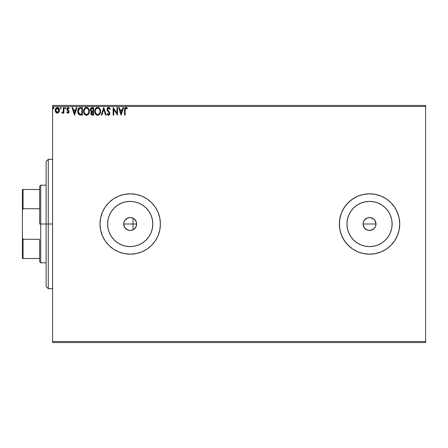 <?xml version="1.0" encoding="UTF-8"?>
<svg xmlns="http://www.w3.org/2000/svg" width="448" height="448" viewBox="0 0 448 448"><rect width="100%" height="100%" fill="white"/><g stroke="black" fill="none" stroke-linecap="round" stroke-linejoin="round"><path stroke-width="0.67" d="M129.993 230.462L131.466 230.345L133.773 229.398M129.534 230.434L130.172 230.468M124.841 227.612L127.674 229.953M136.22 226.391L136.674 224A6.468 6.468 0 0 1 130.206 230.468A6.468 6.468 0 0 1 123.738 224L124.813 227.567M133.834 229.359L136.158 226.531M375.514 226.481L376.006 224A6.468 6.468 0 0 1 369.538 230.468A6.468 6.468 0 0 1 363.07 224L364.162 227.595L367.058 229.975L369.533 230.468L372.014 229.975L374.108 228.575L375.234 227.074M152.802 224A22.596 22.596 0 0 1 130.206 246.596A22.596 22.596 0 0 1 107.61 224L108.046 219.593L109.329 215.354L111.418 211.445L114.229 208.023L117.656 205.212L121.559 203.123L125.798 201.835L130.206 201.404L134.618 201.835L138.852 203.123L142.761 205.212L146.188 208.023L148.994 211.445L151.082 215.354L152.37 219.593L152.802 224L152.37 228.407L151.082 232.646L148.994 236.555L146.188 239.977L142.761 242.788L138.852 244.877L134.618 246.165L130.206 246.596L125.798 246.165L121.559 244.877L117.656 242.788L114.229 239.977L111.418 236.555L109.329 232.646L108.046 228.407L107.61 224A22.596 22.596 0 0 1 130.206 201.404A22.596 22.596 0 0 1 152.802 224M392.134 224L391.703 228.407L390.415 232.646L388.326 236.555L385.521 239.977L382.094 242.788L378.185 244.877L373.951 246.165L369.538 246.596L365.131 246.165L360.892 244.877L356.989 242.788L353.562 239.977L350.75 236.555L348.662 232.646L347.379 228.407L346.942 224A22.596 22.596 0 0 1 369.538 201.404A22.596 22.596 0 0 1 392.134 224A22.596 22.596 0 0 1 369.538 246.596A22.596 22.596 0 0 1 346.942 224L347.379 219.593L348.662 215.354L350.75 211.445L353.562 208.023L356.989 205.212L360.892 203.123L365.131 201.835L369.538 201.404L373.951 201.835L378.185 203.123L382.094 205.212L385.521 208.023L388.326 211.445L390.415 215.354L391.703 219.593L392.134 224L391.944 221.049M390.88 202.647A30.184 30.184 0 0 0 339.354 224A30.184 30.184 0 0 1 369.538 193.816A30.184 30.184 0 0 1 399.728 224L399.146 218.109L399.728 224L399.146 218.109L397.426 212.447L394.638 207.228L390.886 202.653L386.31 198.901L381.091 196.112L375.43 194.393L369.538 193.816L363.653 194.393L357.986 196.112L352.772 198.901L348.197 202.653L344.439 207.228L341.65 212.447L339.937 218.109L339.354 224L339.937 229.891L341.65 235.553L344.439 240.772L348.197 245.347L352.772 249.099L357.986 251.888L363.653 253.607L369.538 254.184L375.43 253.607L381.091 251.888L386.31 249.099L390.886 245.347L394.638 240.772L397.426 235.553L399.146 229.891L399.728 224A30.184 30.184 0 0 1 369.538 254.184A30.184 30.184 0 0 1 339.354 224A30.184 30.184 0 0 0 390.88 245.353M386.31 249.099L383.768 250.622L386.31 249.099L390.886 245.347L394.638 240.772L390.886 245.347A30.184 30.184 0 0 0 399.728 224.017M100.022 224A30.184 30.184 0 0 0 130.2 254.184A30.184 30.184 0 0 0 160.395 224.011A30.184 30.184 0 0 1 130.206 254.184A30.184 30.184 0 0 1 100.022 224L100.604 229.891L102.318 235.553L105.106 240.772L108.864 245.347L113.439 249.099L118.658 251.888L124.32 253.607L130.206 254.184L136.097 253.607L141.758 251.888L146.978 249.099L151.553 245.347L155.305 240.772L158.094 235.553L159.813 229.891L160.395 224L159.813 218.109L158.094 212.447L155.305 207.228L151.553 202.653L146.978 198.901L141.758 196.112L136.097 194.393L130.206 193.816L124.32 194.393L118.658 196.112L113.439 198.901L108.864 202.653L105.106 207.228L102.318 212.447L100.604 218.109L100.022 224A30.184 30.184 0 0 1 130.206 193.816A30.184 30.184 0 0 1 160.395 224A30.184 30.184 0 0 0 130.2 193.816A30.184 30.184 0 0 0 100.022 224L100.604 229.891L102.318 235.553L105.106 240.772L108.864 245.347L113.439 249.099L118.658 251.888L124.32 253.607L130.206 254.184L136.097 253.607L141.758 251.888L146.978 249.099L151.553 245.347L155.305 240.772L158.094 235.553L159.813 229.891L160.395 224L159.813 218.109L158.094 212.447L155.305 207.228L151.553 202.653L146.978 198.901L141.758 196.112L136.097 194.393L130.206 193.816L124.32 194.393L118.658 196.112L113.439 198.901L108.864 202.653L105.106 207.228L102.318 212.447L100.604 218.109L100.022 224M134.618 228.732L134.316 228.995M133.241 229.712L132.877 229.891M136.472 225.607L136.349 226.033M364.963 228.57L363.563 226.475L363.07 224L363.563 221.525L364.554 219.878M363.563 226.475L363.345 225.854M373.134 218.624L374.114 219.425L372.019 218.025L369.544 217.532L367.069 218.025L364.162 220.405L365.949 218.624L368.278 217.655L370.804 217.655L374.114 219.425L375.514 221.525L376.006 224L375.514 226.475L374.114 228.575L370.804 230.345L368.273 230.345L365.949 229.376L363.821 227.024M367.058 229.975L366.509 229.718M369.538 230.468L367.685 230.199M370.798 230.345L370.171 230.44M373.134 229.376L371.823 230.054M374.914 227.601L374.539 228.105M375.883 225.271L375.721 225.904M124.029 225.91L123.906 225.467M126.997 229.617L126.7 229.432M131.471 230.345L128.946 230.345L126.616 229.376L124.83 227.595L123.861 225.26L123.861 222.74L124.83 220.405L126.616 218.624L128.946 217.655L131.471 217.655L133.801 218.624L135.587 220.405L136.55 222.74L136.55 225.26L135.587 227.595L133.801 229.376L131.443 230.35M123.906 222.533L123.738 224L133.011 224L133.011 229.83L133.011 224L123.738 224A6.468 6.468 0 0 1 130.206 217.532A6.468 6.468 0 0 1 136.674 224L136.478 222.404M52.584 342.586L425.6 342.586L52.584 342.586L52.584 106.49L425.6 106.49L425.6 341.51L52.584 341.51L52.584 342.586M59.45 110.572L58.89 112.269L59.427 110.824L59.332 109.334L58.262 107.733L57.327 107.47L55.714 108.438L55.199 110.309L55.905 112.459L57.327 113.182L58.75 112.459L59.455 110.309C59.472 108.746 58.761 107.8 57.327 107.47C55.894 107.8 55.182 108.746 55.199 110.309L55.765 112.269L57.327 113.182L59.03 112.045M63.325 107.57L63.907 107.57L63.325 107.57L63.19 111.502L61.874 112.991L62.658 113.092L63.325 112.269L63.325 113.081L63.907 113.081L63.907 107.57L63.907 113.081L63.907 107.57L63.325 107.57L63.235 111.311L61.874 112.991L62.317 113.182L63.325 112.269L63.325 113.081L63.907 113.081L63.325 113.081M67.928 113.182L68.774 112.694L69.031 111.86L68.785 110.774L67.396 109.172L67.799 108.231L68.897 108.73L69.227 108.22L68.393 107.526L67.256 107.817L66.808 109.066L68.421 112.011L67.894 112.504L67.15 111.922L66.808 112.398L67.928 113.182L69.031 111.731L68.846 110.886L67.39 109.038L68.096 108.147L68.897 108.73L69.227 108.22L68.034 107.47L66.808 109.066L66.998 109.917L68.454 111.759L67.894 112.504L67.15 111.922L66.808 112.398L67.928 113.182L67.418 113.014M79.974 107.615L78.792 108.181L77.969 109.609L77.745 111.507L78.103 113.299L79.447 114.845L82.387 115.114L82.387 107.57L80.629 107.57C78.618 107.839 77.655 109.066 77.739 111.244L79.447 114.845L82.387 115.114L82.387 107.57L82.387 115.114L81.239 115.114M92.098 107.57L93.61 107.57L91.347 107.733L90.423 108.942L90.608 110.869L91.51 111.642L90.966 112.353L90.832 113.658L91.65 114.957L93.61 115.114L93.61 107.57L93.61 115.114L93.61 107.57L92.098 107.57L90.317 109.71L91.51 111.642L90.804 113.243C90.815 114.436 91.392 115.058 92.54 115.114L93.61 115.114L92.54 115.114M101.881 115.114L101.254 115.114L103.673 107.57L101.254 115.114L101.881 115.114L103.718 109.39L105.554 115.114L106.187 115.114L103.768 107.57L106.187 115.114L103.768 107.57L101.254 115.114L101.881 115.114L103.718 109.39L105.554 115.114L106.187 115.114L105.554 115.114M116.922 107.57L116.922 113.182L113.154 107.57L113.154 115.114L113.73 115.114L113.73 109.486L117.505 115.114L117.505 107.57L116.922 107.57L117.505 107.57L116.922 107.57L116.922 113.182L113.154 107.57L113.154 115.114L113.73 115.114L113.73 109.486L117.505 115.114L117.505 107.57L117.382 115.114M125.149 110.096L125.451 108.405L126.151 108.181L127.081 108.825L127.372 108.242L125.95 107.374L124.718 108.343L124.566 115.114L125.149 115.114L125.149 110.096L125.955 108.147L127.081 108.825L127.372 108.242L125.95 107.374C124.796 107.766 124.337 108.646 124.566 110.018L124.566 115.114L125.149 115.114L125.149 110.096M122.97 107.57L123.603 107.57L121.184 115.114L123.603 107.57L122.97 107.57L122.192 109.984L120.075 109.984L119.297 107.57L118.664 107.57L121.083 115.114L123.603 107.57L122.97 107.57L122.192 109.984L120.075 109.984L119.297 107.57L118.664 107.57L121.083 115.114L118.664 107.57L119.297 107.57M108.55 107.374L107.363 108.063L106.96 109.418L107.335 110.757L109.189 113.058L108.847 114.453L108.17 114.436L107.509 113.568L107.055 114.033L108.511 115.31L109.542 114.716L109.844 113.249L107.733 110.169L107.604 108.976L108.595 108.147L109.777 109.407L110.247 109.026L109.469 107.744L108.55 107.374L106.96 109.418L109.284 113.579L108.522 114.531L107.509 113.568L107.055 114.033L108.511 115.31L109.861 113.546L109.564 112.398L107.542 109.43L108.595 108.147L109.777 109.407L110.247 109.026L108.55 107.374M98.952 107.761L100.576 111.306C100.598 109.161 99.63 107.85 97.664 107.374C95.698 107.867 94.73 109.189 94.769 111.345C94.73 113.523 95.71 114.845 97.709 115.31C99.663 114.794 100.615 113.462 100.576 111.306L99.87 108.73L98.946 107.755L97.832 107.38L95.872 108.209L94.78 111.003L95.469 113.954L97.367 115.287L98.375 115.203L99.495 114.453L100.537 111.978M89.298 110.516L89.354 111.306C89.376 109.161 88.407 107.85 86.442 107.374C84.476 107.867 83.507 109.189 83.546 111.345C83.507 113.523 84.487 114.845 86.486 115.31C88.441 114.794 89.393 113.462 89.354 111.306L88.648 108.73L87.718 107.755L86.61 107.38L84.65 108.209L83.558 111.003L84.246 113.954L86.145 115.287L87.153 115.203L88.273 114.453L89.309 111.989M76.334 107.57L76.966 107.57L74.547 115.114L76.966 107.57L76.334 107.57L75.561 109.984L73.438 109.984L72.666 107.57L72.033 107.57L74.452 115.114L76.966 107.57L76.334 107.57L75.561 109.984L73.438 109.984L72.666 107.57L72.033 107.57L74.452 115.114L72.033 107.57L72.666 107.57M65.744 108.102L65.05 107.531L64.898 108.517L65.369 108.713L65.716 108.315L65.262 108.73L65.744 108.102L65.262 108.73L64.775 108.102L65.262 108.73L64.775 108.102L65.262 107.47L64.775 108.102L65.262 107.47L65.744 108.102L65.206 107.475M60.81 108.73L60.329 108.102L60.81 108.73L60.329 108.102L60.81 107.47L61.292 108.102L60.917 107.486L60.351 108.315L60.81 108.73L61.264 108.315L60.626 108.685M53.553 108.73L53.071 108.102L53.553 108.73L53.071 108.102L53.553 107.47L54.04 108.102L53.665 107.486L53.189 107.682L53.099 108.315L53.553 108.73L54.012 108.315L53.368 108.685M425.6 105.414L52.584 105.414L52.584 341.51L425.6 341.51L425.6 342.586L425.6 106.49L52.584 106.49L52.584 105.414L425.6 105.414L425.6 106.49L425.6 105.414M399.728 224L399.146 229.891L399.728 224M399.728 223.983A30.184 30.184 0 0 0 390.891 202.658L394.638 207.228L396.161 209.77L394.638 207.228L390.886 202.653L386.31 198.901L381.091 196.112L375.43 194.393L369.538 193.816L363.653 194.393L357.986 196.112L355.309 197.378L350.392 200.665L346.203 204.848L342.916 209.77L341.65 212.447L340.654 215.236L339.5 221.043L339.5 226.957L339.937 229.891L340.654 232.764L342.916 238.23L346.203 243.152L350.392 247.335L352.772 249.099L357.986 251.888L360.78 252.885L363.653 253.607L369.538 254.184L375.43 253.607L381.091 251.888L383.768 250.622M132.877 218.109L133.241 218.288M129.545 217.566L129.998 217.538M128.038 217.907L128.503 217.762M126.7 218.568L126.997 218.383M124.421 221.11L124.656 220.679M124.813 220.433L124.029 222.09M380.318 195.804L381.041 196.09M364.969 219.425L365.439 218.999M136.354 221.978L136.214 221.609M134.322 219.005L134.618 219.268M398.429 232.764L397.426 235.553L399.146 229.891M399.146 218.109L398.429 215.236L396.161 209.77M394.638 240.772L397.426 235.553M382.094 205.212L385.521 208.023L388.326 211.445M388.326 236.555L385.521 239.977L382.094 242.788M356.989 205.212L353.562 208.023M350.75 236.555L353.562 239.977M363.194 222.74L363.07 224A6.468 6.468 0 0 1 369.538 217.532A6.468 6.468 0 0 1 376.006 224L374.92 220.41L375.514 221.525M367.063 218.025L368.278 217.655M369.538 217.532L370.804 217.655M375.883 222.74L376.006 224L363.07 224L376.006 224M363.194 225.26L363.07 224M148.994 211.445L146.188 208.023M117.656 205.212L114.229 208.023M111.418 236.555L114.229 239.977M142.761 242.788L146.188 239.977M364.162 220.405L363.563 221.525M374.92 220.41L374.114 219.425M127.669 218.053L124.846 220.377M129.847 217.543L127.803 217.997M133.767 218.602L131.466 217.655M136.164 221.474L133.834 218.641M125.149 115.114L124.566 115.114M124.572 109.654L124.583 109.301M124.589 109.256L124.617 108.881M124.914 107.934L125.171 107.643M125.95 107.374L125.535 107.442M126.162 107.391L126.756 107.643M127.081 107.929L127.372 108.242L127.081 108.825L125.955 108.147M127.081 108.825L126.532 108.382M125.294 108.651L125.188 109.122M125.171 107.649L124.863 108.013M121.134 113.294L120.322 110.762L121.946 110.762L121.134 113.294L120.322 110.762L121.946 110.762L121.134 113.294M113.73 115.114L113.154 115.114L113.282 107.57M109.771 108.097L109.984 108.444M110.247 109.026L109.777 109.407L109.586 108.993M108.819 108.186L108.399 108.17M107.811 108.562L108.595 108.147M107.554 109.2L107.554 109.62M108.427 111.093L108.69 111.373M109.693 112.666L109.508 112.302M109.844 113.854L109.542 114.716M108.254 115.276L107.923 115.136M107.75 115.007L107.352 114.542M107.178 114.257L107.509 113.568L107.744 113.966M107.509 113.568L108.17 114.436M109.239 113.904L108.892 112.549M109.071 112.818L108.214 111.849M107.178 110.443L106.982 109.766M107.878 107.559L108.198 107.425M107.363 108.063L107.184 108.377M108.578 112.224L108.881 112.543M100.537 111.989L100.565 111.647M100.089 113.562L100.302 113.03M100.083 113.574L99.898 113.904M98.375 115.203L98.672 115.08M96.404 114.934L95.469 113.954L96.622 115.058M94.909 112.622L94.808 112.034M94.769 111.345L94.78 111.003M94.808 110.673L94.858 110.309M95.026 109.665L95.144 109.362M95.878 108.203L96.622 107.621M96.382 107.761L97.317 107.397M98.011 107.397L98.33 107.47M100.414 109.967L98.946 107.755M97.546 108.153L97.681 108.147C99.249 108.539 100.022 109.592 99.994 111.311L99.966 110.779L99.994 111.311C100.027 113.042 99.26 114.117 97.681 114.531C96.102 114.134 95.323 113.07 95.351 111.345L95.351 111.345C95.312 109.603 96.09 108.539 97.681 108.147L98.504 108.343L97.681 108.147M99.12 108.825L99.478 109.301M99.439 109.245L99.904 110.41M99.697 112.918L99.232 113.714M96.656 114.206L95.48 112.426M97.412 114.514L96.891 114.346M95.48 110.258L95.777 109.452M98.818 108.539L99.114 108.814M98.062 114.492L98.37 114.386M99.562 113.21L98.706 114.201M99.966 111.86L99.865 112.398M91.862 115.03L91.062 114.352M91.622 114.94L90.804 113.243M90.933 114.055L90.832 113.669M91.42 111.709L90.322 109.861M90.563 108.578L90.423 108.942M90.39 110.309L90.608 110.869M91.134 110.55L90.994 109.15L90.899 109.71L92.366 108.343L93.027 108.343L93.027 111.149L91.812 111.059L92.736 111.149L91.812 111.059L90.933 110.051M92.316 114.335L91.381 113.232L91.437 113.663L91.381 113.232L92.73 111.922L92.193 111.972L93.027 111.922L93.027 114.341L91.935 114.257M91.521 112.549L91.728 112.235M91.571 108.461L91.924 108.371M91.633 114.05L91.437 113.663M92.73 111.922L93.027 111.922L93.027 114.341L92.428 114.341M88.676 113.904L89.079 113.03M85.803 115.214L85.4 115.058M85.182 114.929L84.241 113.949L85.809 115.214M83.686 112.633L83.586 112.034M83.558 111.003L83.636 110.309M83.804 109.665L83.916 109.362M83.922 109.351L84.235 108.752M84.655 108.203L85.4 107.621M85.77 107.47L86.094 107.397M86.789 107.397L87.108 107.47M87.73 107.761L88.318 108.287M88.329 108.298L87.718 107.755M88.665 108.758L89.04 109.497M89.057 109.542L88.648 108.73M89.314 110.634L89.186 109.967M84.258 110.258L84.129 111.345C84.09 109.603 84.868 108.539 86.458 108.147L86.458 108.147C88.026 108.539 88.799 109.592 88.771 111.311C88.805 113.042 88.038 114.117 86.458 114.531L84.678 113.428L86.458 114.531C84.879 114.134 84.101 113.07 84.129 111.345L84.426 109.738L85.12 108.707L84.554 109.452M86.593 108.153L86.996 108.226M88.771 111.311L88.743 110.779L88.771 111.311M88.682 110.41L88.743 110.768M87.898 108.825L88.25 109.301M87.595 108.539L87.886 108.814M86.839 114.492L87.147 114.386M88.474 112.918L87.483 114.201M88.738 111.86L88.642 112.398M79.554 114.89L79.218 114.716M78.63 114.201L79.005 114.565M77.93 112.778L77.823 112.297M77.75 110.914L77.773 110.589M78.221 108.987L78.54 108.461M78.378 108.702L78.215 108.993M77.823 112.291L77.991 113.002M79.559 114.038L78.322 111.25L79.626 108.534L81.805 108.343L81.805 114.341L79.302 113.859M78.512 109.906L78.422 110.236M78.859 109.189L79.212 108.797M79.722 108.5L80.007 108.427M80.998 114.335L80.578 114.302M78.322 111.25L78.4 110.342L78.322 111.25M78.389 112.095L78.338 111.675M78.613 112.89L78.484 112.51M78.814 113.294L78.618 112.913M78.669 109.514L78.4 110.342M74.502 113.294L73.69 110.762L75.314 110.762L74.502 113.294L73.69 110.762L75.314 110.762L74.502 113.294M66.808 112.398L67.15 111.922L68.018 112.487L68.454 111.759L68.197 111.098M67.894 112.504L68.454 111.759L67.519 110.522M68.314 111.261L66.998 109.917L66.808 109.066M67.732 110.69L66.998 109.917M68.034 107.47L69.227 108.22L68.897 108.73L68.096 108.147M68.891 108.724L68.566 108.338M67.39 109.038L67.525 109.564L67.592 108.422M67.603 109.665L68.846 110.886L69.031 111.731M67.525 109.564L68.146 110.13M68.415 113.053L68.807 112.638M68.768 112.7L68.415 113.047M69.009 107.923L68.729 107.688M61.874 112.991L62.317 113.182L61.874 112.991L62.149 112.403L62.574 112.47M62.994 112.045L63.314 110.314M63.325 109.799L63.325 109.424M63.325 109.894L63.302 110.606M63.291 110.841L63.235 111.311M62.888 112.207L62.412 112.504M60.81 107.47L60.329 108.102L60.81 107.47L61.292 108.102L60.704 107.486M60.603 107.531L60.351 107.884M56.851 113.114L56.47 112.958M55.507 111.815L55.345 111.378M55.328 111.334L55.227 110.824M55.625 108.59L55.244 109.715M55.322 109.334L55.507 108.819M57.809 107.531L57.204 107.475M59.158 108.847L57.814 107.537M58.414 107.839L58.694 108.108M59.147 111.815L59.427 110.824M56.241 108.746L57.327 108.147L56.728 108.304M58.873 110.303L58.789 109.575L58.873 110.303L57.327 112.504L55.782 110.303L57.327 108.147L58.867 110.494M56.963 112.442L56.123 111.681M55.866 111.042L55.798 110.673M55.866 109.581L56.14 108.898M57.691 108.203L58.352 108.668M54.04 108.102L53.553 107.47L53.071 108.102M98.47 114.341L97.955 114.514M90.994 109.15L91.521 108.489M92.366 108.343L93.027 108.343L93.027 111.149L92.736 111.149M88.469 109.726L88.642 110.236M87.248 114.341L86.733 114.514M84.678 113.428L84.258 112.426M81.178 108.343L81.805 108.343L81.805 114.341L81.424 114.341M79.38 113.921L78.932 113.473M58.514 108.898L58.789 109.575M58.789 111.042L58.705 111.322M48.272 224L46.116 224L46.116 286.53L46.116 161.47L46.116 224L48.272 224L48.272 288.686L48.272 224L52.584 224L48.272 224L48.272 159.314L48.272 224M133.011 224L133.011 218.17L133.011 224L136.674 224L133.011 224M39.648 189.504L39.648 224L40.729 224L40.729 185.192L40.729 224L46.116 224L40.729 224L40.729 262.808L40.729 224L39.648 224L39.648 186.267L39.648 189.504L22.4 189.504L22.4 210.392L23.05 208.718L39.648 208.718L23.05 208.718L23.05 189.504L23.05 208.718L22.4 210.392L22.4 189.504L39.648 189.504M39.648 239.282L39.648 261.733L39.648 239.282L23.05 239.282L22.4 237.608L22.4 210.392L22.4 258.496L39.648 258.496L23.05 258.496L23.05 239.282L23.05 258.496L22.4 258.496L22.4 237.608L23.05 239.282L39.648 239.282M52.584 288.686L48.272 288.686L46.116 286.53M52.584 159.314L48.272 159.314L46.116 161.47M39.648 186.267L40.729 185.192L46.116 185.192M46.116 262.808L40.729 262.808L39.648 261.733"/></g></svg>
